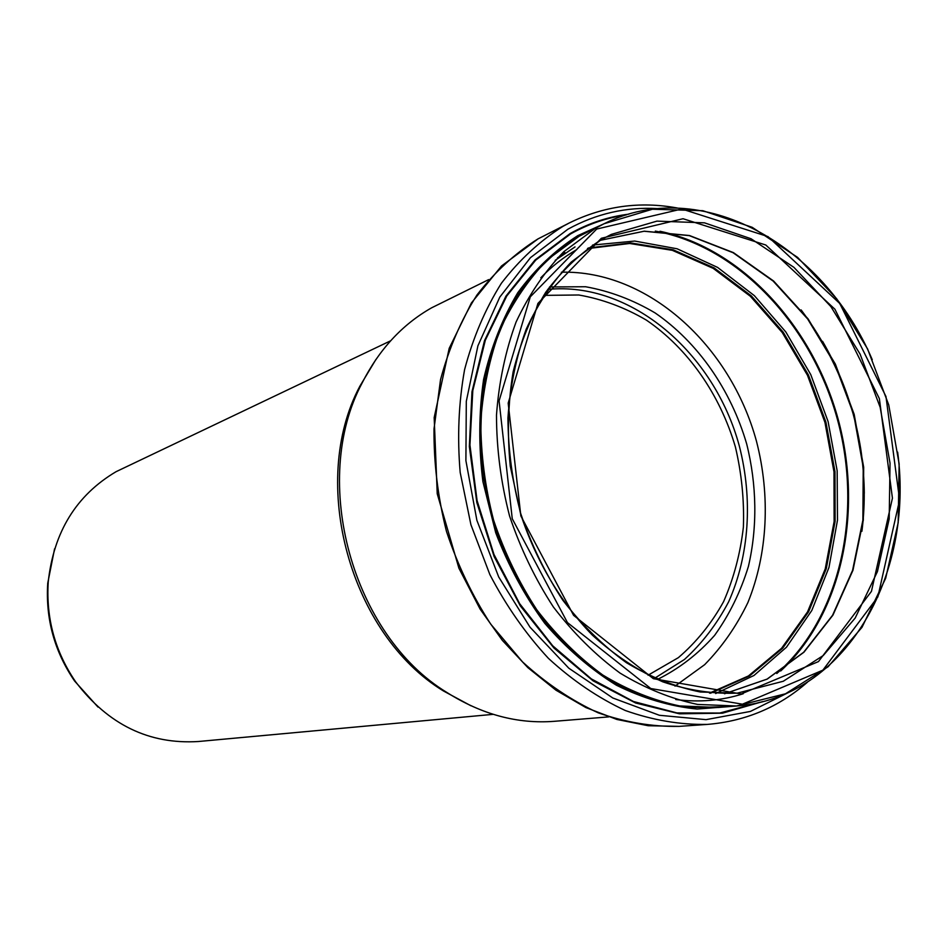 <?xml version="1.0" encoding="UTF-8"?>
<svg xmlns="http://www.w3.org/2000/svg" width="947" height="947" viewBox="0 0 947 947"><rect width="100%" height="100%" fill="white"/><g stroke="black" fill="none" stroke-linecap="round" stroke-linejoin="round"><path stroke-width="1.42" d="M675.022 686.125L704.651 664.676C722.099 646.872 736.506 626.204 747.846 602.659C767.733 553.806 770.574 495.968 756.464 441.207C730.397 345.312 647.677 270.002 561.382 272.215M587.436 248.623L629.684 243.486L672.334 250.339L713.209 268.368L750.391 296.304L782.258 332.539L807.46 375.249L824.955 422.409L833.987 471.89L834.129 521.477L825.239 568.91L807.531 611.916L781.583 648.281L748.426 675.957L709.481 693.109M587.969 248.232L630.193 243.272L672.784 250.257L713.576 268.368L750.699 296.34L782.494 332.575L807.637 375.249L825.109 422.362L834.141 471.784L834.307 521.323L825.476 568.721L807.85 611.715L782.009 648.127L748.959 675.874L710.12 693.168M608.72 716.891L554.244 721.318C517.607 724.135 481.845 714.535 446.96 692.517C352.272 635.129 309.918 480.863 362.026 383.168C379.072 349.573 402.274 324.454 431.643 307.799L488.664 279.614M470.99 705.799L443.551 691.026C350.177 634.431 308.473 482.532 359.86 386.198L375.912 359.481M547.78 289.391C631.033 281.235 714.085 352.71 739.299 445.919C752.96 499.057 749.385 555.262 728.669 601.747C716.915 624.037 702.177 643.285 684.432 659.491L654.555 678.301M549.52 286.953L585.589 286.74C609.75 291.084 632.904 299.808 655.075 312.912C697.975 342.352 730.871 389.88 746.674 443.894C756.878 484.852 757.541 527.148 748.402 566.448C740.578 591.899 729.297 614.887 714.583 635.413C698.069 654.081 678.975 668.783 657.301 679.508M493.209 714.346L198.397 741.513C149.141 744.567 108.23 724.68 75.677 681.876C55.08 651.69 45.941 618.367 48.238 581.908C53.683 531.989 76.293 495.257 116.055 471.701L390.649 340.79M54.571 548.822L47.741 583.163C45.492 618.865 54.441 651.489 74.612 681.047L98.014 707.078M543.767 295.369L578.783 294.99C602.245 299.086 624.76 307.455 646.328 320.086C688.055 348.496 720.075 394.579 735.405 446.996C741.655 473.595 744.318 500.312 743.383 527.124C740.353 553.533 733.759 578.357 723.615 601.594C711.528 623.457 696.436 642.149 678.36 657.656L648.056 675.211M601.238 239.686L611.324 234.394L656.946 221.125L704.509 222.841L751.054 238.751L793.929 267.362L830.886 306.615L860.101 354.131L880.154 407.257L890.038 463.166L889.186 518.932L877.443 571.562L855.188 618.048L823.298 655.49L783.276 681.26L737.275 693.145C712.677 694.068 687.83 690.292 662.746 681.816C637.958 670.654 614.508 655.111 592.42 635.2C560.778 602.576 535.86 560.636 520.59 513.866L510.255 466.113C507.13 433.762 508.089 402.345 513.132 371.863C520.448 342.53 531.291 316.026 545.673 292.363C561.796 270.747 580.322 253.192 601.238 239.686M601.381 238.265L683.036 218.733L765.803 245.013L834.899 309.207L879.372 398.651L892.429 498.169L871.441 591.354L818.468 661.586L741.17 693.973L653.359 678.691L573.598 615.337L520.85 515.926L508.184 403.138L537.92 303.419L601.381 238.265M596.669 229.067L681.84 209.003L767.981 236.596L839.776 303.502L885.966 396.497L899.579 499.945L877.857 596.894L822.86 670.168L742.424 704.201L650.814 688.54L567.431 622.57L512.256 518.743L499.081 400.889L530.296 296.825L596.669 229.067M897.638 452.121C914.471 575.788 844.89 698.318 736.517 705.989L697.608 704.438C671.163 698.85 645.286 688.386 620.001 673.057C595.533 655.075 573.314 633.034 553.356 606.944C535.126 578.925 520.519 548.562 509.522 515.843C500.892 482.378 496.548 448.807 496.488 415.106C498.915 382.008 505.449 350.994 516.068 322.063C528.817 294.884 544.714 271.434 563.761 251.724L595.414 228.322L604.115 223.729C701.206 174.994 823.606 244.811 872.27 359.742M579.102 236.288L604.115 223.729L652.436 209.228L702.84 210.708L752.155 227.292L797.563 257.371L836.674 298.743L867.559 348.863L888.736 404.902L899.141 463.9L898.17 522.756L885.67 578.286L861.995 627.328L828.057 666.783L785.465 693.796L736.517 705.989L718.359 707.468L679.757 705.965C653.525 700.46 627.885 690.162 602.837 675.057C578.605 657.336 556.623 635.615 536.878 609.904C518.849 582.298 504.42 552.373 493.576 520.116C485.065 487.137 480.804 454.027 480.792 420.799C483.242 388.152 489.753 357.54 500.312 328.976C512.978 302.14 528.769 278.963 547.686 259.466L579.102 236.288M728.29 706.663L689.25 707.587C662.521 703.574 636.218 694.518 610.318 680.443C585.151 663.587 562.175 642.457 541.353 617.042C522.27 589.579 506.823 559.523 495.021 526.899L483.301 476.53C479.537 442.273 480.212 408.938 485.326 376.527C492.89 345.324 504.301 317.138 519.536 291.96C536.653 269.007 556.363 250.399 578.641 236.134L596.693 227.363M736.435 706L697.039 709.054C669.884 706.32 642.989 698.377 616.355 685.19C590.372 669.103 566.507 648.47 544.762 623.315C524.721 595.947 508.373 565.773 495.731 532.782L482.911 481.644C478.543 446.735 478.768 412.679 483.586 379.487C490.972 347.502 502.36 318.594 517.737 292.765C535.079 269.22 555.108 250.174 577.824 235.625L604.032 223.776M759.968 702.272L719.767 713.032L676.975 712.937L633.484 701.514L591.342 678.892L552.705 645.795L519.631 603.641L493.955 554.409L477.087 500.62L469.937 445.054L472.79 390.638L485.361 340.127L506.775 295.973L535.73 260.105L570.567 233.945C588.194 224.072 606.731 217.751 626.18 214.957M762.69 701.597L722.454 713.186L679.473 713.813L635.65 703.005L593.071 680.834L553.924 647.997L520.329 605.902L494.133 556.552L476.826 502.478L469.345 446.522L471.997 391.656L484.485 340.695L505.958 296.115L535.055 259.94L570.141 233.554C588.726 223.161 608.305 216.697 628.867 214.152M790.414 691.559L750.391 711.434L706.036 719.649L659.384 715.281L612.792 697.986L568.804 668.191L529.977 627.151L498.69 576.936L476.886 520.341L465.9 460.644L466.303 401.327L477.915 345.797L499.803 297.098L530.45 257.667L567.904 229.21C596.231 213.62 626.204 206.754 657.822 208.624M807.471 682.16C778.813 707.196 745.431 721.283 707.314 724.408C680.195 724.881 652.862 720.253 625.34 710.522C598.161 697.88 572.533 680.502 548.455 658.39C525.739 633.839 506.207 605.891 489.848 574.545L470.919 524.733L460.183 472.435C457.164 437.064 458.632 402.783 464.598 369.59C473.027 337.677 485.302 308.888 501.401 283.236C519.382 259.845 539.932 240.869 563.039 226.297L569.597 222.805C603.973 206.032 639.864 201.095 677.283 207.997M707.314 724.408L679.117 726.373C652.329 726.846 625.363 722.336 598.232 712.831C571.467 700.484 546.241 683.509 522.543 661.917L490.747 624.156C472.222 595.58 457.46 564.637 446.451 531.326C437.881 497.293 433.738 463.142 434.01 428.896L440.544 379.593C448.914 348.342 461.059 320.133 476.98 294.967C494.748 272.002 515.038 253.334 537.872 238.964L569.597 222.805M588.3 247.996L630.584 242.917L673.246 249.83L714.145 267.918L751.338 295.902L783.216 332.196L808.418 374.941L825.926 422.137L834.982 471.653L835.124 521.288L826.258 568.756L808.56 611.821L782.636 648.245L749.479 675.98L710.534 693.204M592.55 245.06L634.715 241.059L677.081 248.777L717.566 267.397L754.345 295.642L785.832 331.971L810.75 374.586L828.092 421.545L837.16 470.777L837.491 520.14L828.968 567.454L811.78 610.519L786.472 647.203L753.99 675.471L715.683 693.559M655.336 231.092C738.542 246.528 811.413 324.797 837.314 419.012C863.155 513.25 840.463 617.752 776.8 673.506M659.964 231.269C741.667 248.588 812.514 326.052 838.036 418.811C863.451 511.605 842.096 614.378 780.695 670.985M822.576 341.334C849.696 388.377 863.605 439.041 864.303 493.34M557.428 257.951L564.921 252.6M743.229 693.737C721.768 700.638 699.277 702.556 675.756 699.513M555.179 260.33L575.03 246.907M540.796 277.767C551.758 266.427 563.737 257.051 576.711 249.629M724.538 693.76L767.058 679.117L803.66 652.282L832.579 615.254L852.572 570.366L862.883 520.187L863.226 467.345L853.721 414.49L834.899 364.204L807.637 318.961L773.154 281.081L733.049 252.707L689.274 235.625L644.09 231.246L600.055 240.372L644.232 231.186L689.534 235.543L733.404 252.612L773.569 280.987L808.075 318.867L835.361 364.098L854.182 414.384L863.676 467.226L863.321 520.057L852.975 570.236L832.934 615.148L803.932 652.223L767.212 679.094L724.55 693.76M611.324 234.394L601.262 239.662L571.242 262.07C553.202 280.928 538.18 303.324 526.177 329.272C516.198 356.877 510.125 386.447 507.947 417.97C508.148 450.062 512.434 481.999 520.791 513.795C531.374 544.88 545.401 573.693 562.838 600.244C581.92 624.937 603.132 645.771 626.464 662.722C650.553 677.129 675.175 686.883 700.318 691.997L737.275 693.145M718.359 707.468L727.391 706.474M596.018 227.978L587.744 231.731M538.145 238.81L501.531 265.989L471.428 302.922L449.198 348.33L434.176 417.58L437.23 493.766L458.904 568.188L480.082 609.051L502.372 640.409L527.893 667.659L555.972 690.197L585.873 707.563L616.852 719.448L648.174 725.722L679.117 726.373M861.912 531.291C864.954 507.462 864.99 483.254 862.042 458.668C860.669 446.108 857.686 431.122 853.093 413.709C841.646 375.438 824.328 340.849 801.138 309.918M443.551 691.026L446.96 692.517M359.86 386.198L362.026 383.168M74.612 681.047L75.677 681.876M47.741 583.163L48.238 581.908"/></g></svg>
